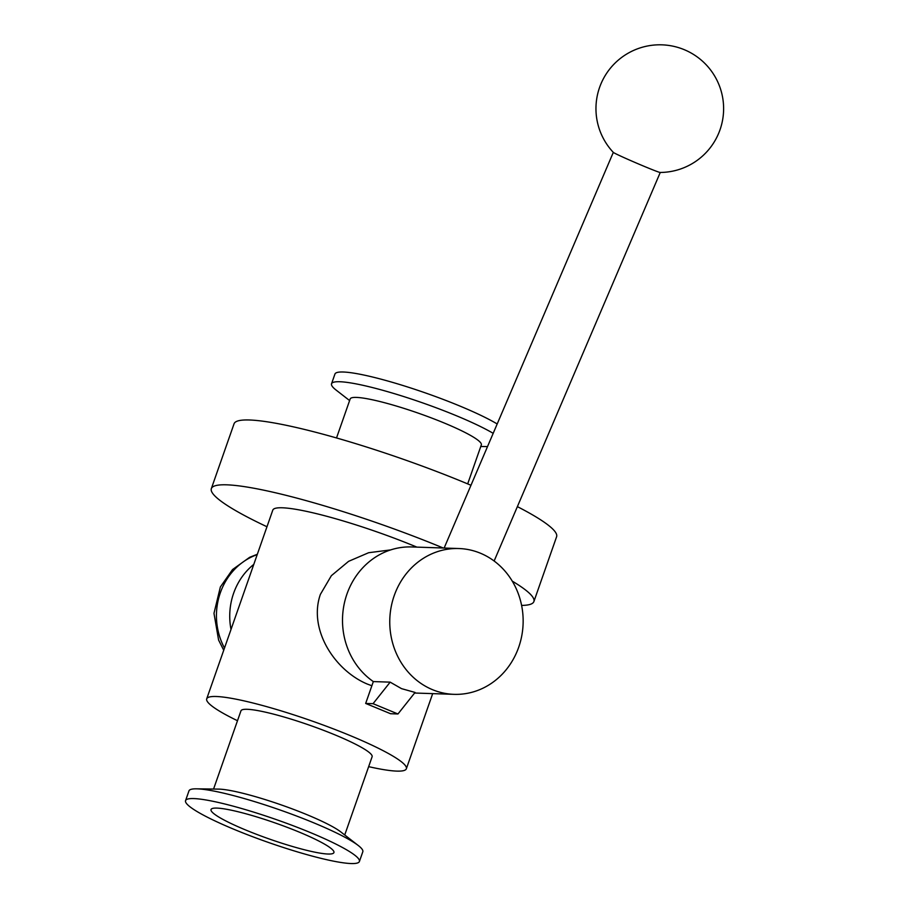 <?xml version="1.0" encoding="UTF-8"?>
<svg xmlns="http://www.w3.org/2000/svg" width="909" height="909" viewBox="0 0 909 909"><rect width="100%" height="100%" fill="white"/><g stroke="black" fill="none" stroke-linecap="round" stroke-linejoin="round"><path stroke-width="1.36" d="M415.072 692.442L397.96 713.974L390.575 713.724L365.668 703.441L373.054 703.68L390.166 682.148L401.539 688.647L415.072 692.442M397.96 713.974L373.054 703.68M365.668 703.441L373.326 681.58L390.166 682.148M613.359 152.428A25.532 0.75 23.2 0 0 636.505 163.097A25.532 0.75 23.2 0 0 660.207 172.46A63.823 63.823 0 0 0 721.53 92.445A63.823 63.823 0 0 0 628.835 52.813A63.823 63.823 0 0 0 613.359 152.428M458.897 548.536A72.947 66.687 -88.1 0 1 523.107 623.676A72.947 66.687 -88.1 0 1 454.011 694.34A72.947 66.687 -88.1 0 1 432.548 689.692A72.947 66.687 -88.1 0 1 391.109 607.269A72.947 66.687 -88.1 0 1 458.897 548.536L444.137 548.036L613.314 152.382M253.793 564.387A63.823 58.358 91.9 0 0 231.011 629.448M371.861 685.738L367.293 684.057C334.966 670.547 308.071 629.698 320.366 594.418L331.365 575.681L348.59 561.342L368.645 552.717L390.688 549.9M373.326 681.58A72.947 66.687 -88.1 0 1 345.522 598.565A72.947 66.687 -88.1 0 1 411.641 546.945L444.137 548.036M493.189 433.332A92.093 12.09 -160.7 0 0 414.334 400.028A92.093 12.09 -160.7 0 0 339.841 381.735A92.093 12.09 -160.7 0 0 331.535 383.78A92.093 12.09 -160.7 0 0 336.035 390.018L349.613 400.574M497.189 423.969A92.093 12.09 -160.7 0 0 418.333 390.495A92.093 12.09 -160.7 0 0 343.238 372.008A92.093 12.09 -160.7 0 0 334.944 374.053L331.535 383.78M467.68 483.883L481.327 444.887A69.482 9.113 -160.7 0 0 431.639 418.015A69.482 9.113 -160.7 0 0 356.442 397.415A69.482 9.113 -160.7 0 0 350.181 398.949L336.523 437.956M185.561 800.624L188.958 790.898A92.093 12.09 19.3 0 1 196.367 788.83A92.093 12.09 19.3 0 1 197.264 788.853A92.093 12.09 19.3 0 1 280.949 810.305A92.093 12.09 19.3 0 1 358.305 845.54A92.093 12.09 19.3 0 1 362.805 851.778L359.396 861.505A92.093 12.09 19.3 0 1 268.485 842.473A92.093 12.09 19.3 0 1 185.561 800.624A92.093 12.09 19.3 0 1 193.856 798.579A92.093 12.09 19.3 0 1 293.527 825.883A92.093 12.09 19.3 0 1 359.396 861.505M196.367 788.83L218.592 789.114A69.482 9.113 19.3 0 1 219.262 789.126A69.482 9.113 19.3 0 1 282.404 805.317A69.482 9.113 19.3 0 1 340.761 831.894L358.305 845.54M246.112 830.178A65.107 8.545 19.3 0 1 211.024 809.544A65.107 8.545 19.3 0 1 275.302 822.997A65.107 8.545 19.3 0 1 333.921 852.585A65.107 8.545 19.3 0 1 246.112 830.178M213.57 789.046L240.953 710.838A69.482 9.113 19.3 0 1 309.549 725.2A69.482 9.113 19.3 0 1 372.111 756.765L344.727 834.985M237.499 720.723A105.774 13.885 19.3 0 1 206.707 698.851A105.774 13.885 19.3 0 1 311.117 720.701A105.774 13.885 19.3 0 1 406.357 768.764A105.774 13.885 19.3 0 1 368.656 766.651M206.707 698.851L272.791 510.131A105.774 13.885 19.3 0 1 416.901 547.127M266.973 526.754A170.881 22.43 19.3 0 1 211.343 488.61A170.881 22.43 19.3 0 1 443.262 548.013M512.267 581.135A170.881 22.43 19.3 0 1 533.89 601.565A170.881 22.43 19.3 0 1 521.607 605.405M211.343 488.61L234.056 423.776A170.881 22.43 19.3 0 1 470.976 485.27M517.38 506.631A170.881 22.43 19.3 0 1 556.603 536.73L533.89 601.565M257.213 554.615A63.823 58.358 91.9 0 0 224.5 648.037M494.132 561.001L660.264 172.46M257.338 554.263L249.668 557.297L232.534 569.557L220.364 586.975L213.979 613.325L218.592 640.05L223.728 650.253M454.011 694.34L414.606 693.022M480.759 446.501L487.519 446.592M406.357 768.764L432.673 693.635"/></g></svg>
